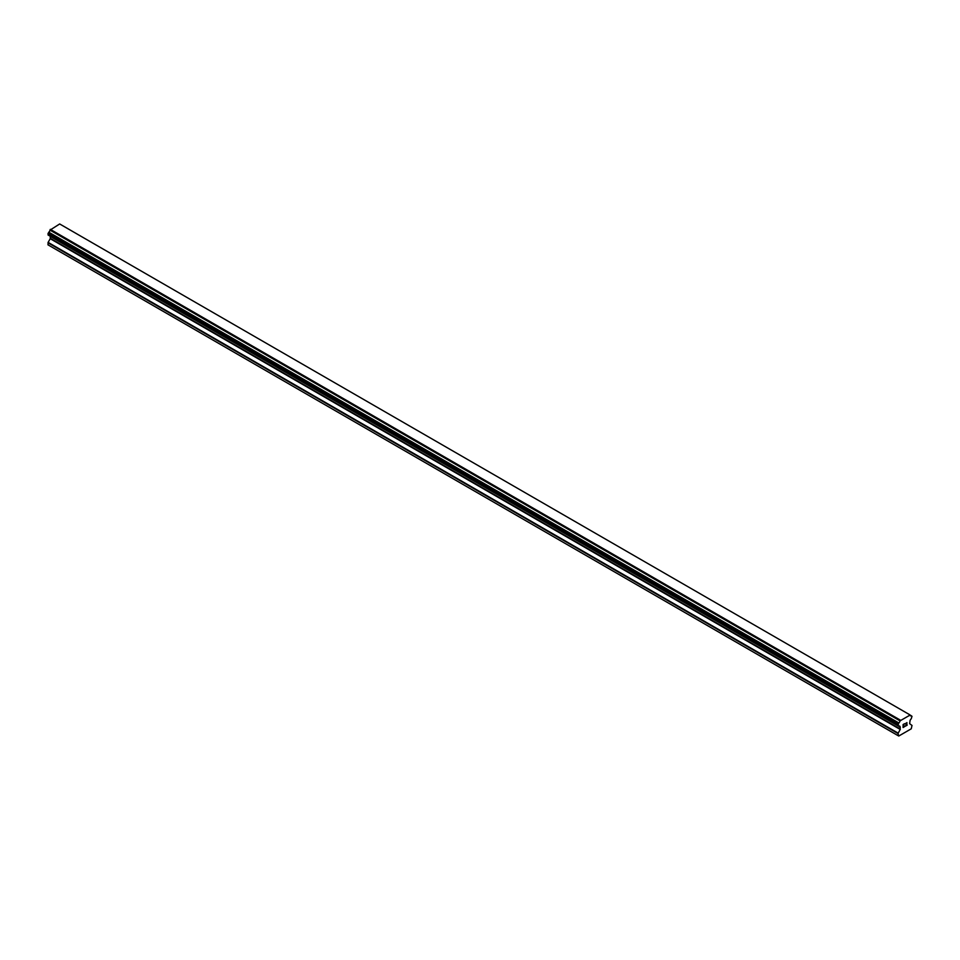 <?xml version="1.0" encoding="UTF-8"?>
<svg xmlns="http://www.w3.org/2000/svg" width="960" height="960" viewBox="0 0 960 960"><rect width="100%" height="100%" fill="white"/><g stroke="black" fill="none" stroke-linecap="round" stroke-linejoin="round"><path stroke-width="1.44" d="M903.264 724.644L903.264 725.82L903.252 724.644L904.572 723.888L903.264 724.644M903.264 725.82L903.972 725.412M903.972 725.604L903.264 726.024L903.972 725.604M903.264 726.024L903.264 727.2L903.252 726.024M903.264 727.2L904.572 726.444M903.096 727.488L904.572 726.636L903.096 727.488L903.096 724.548L904.572 723.696M905.592 723.852L906.948 722.604M906.948 723.468L906.588 724.236L906.948 723.468M906.588 724.236L905.796 725.736L906.588 724.224M905.796 725.736L907.188 724.932M905.436 726.132L907.188 725.124L905.436 726.144L906.9 723.192L905.868 723.264L906.78 722.736M898.8 726.06A1.98 1.14 -60 0 1 899.604 726.048A1.98 1.14 -60 0 1 900.012 726.756L897.996 725.556L898.8 722.94A1.98 1.14 -60 0 0 900.012 720.864L909.996 715.104A1.98 1.14 -60 0 0 910.392 715.8A1.98 1.14 -60 0 0 911.196 715.788L912 716.304L911.196 718.896A1.98 1.14 -60 0 0 909.996 720.984L909.648 723.696L912 725.424L911.256 728.808L898.752 736.032L897.996 733.512L900.228 729.456L50.232 238.716L48.12 242.376L48 244.848L897.996 735.6M900.228 729.456L900.012 726.756M50.316 236.292L50.232 238.716M48.636 235.32L898.632 726.06L48.636 235.32M909.672 714.708L59.676 223.968L50.004 230.124A1.98 1.14 -60 0 1 48.804 232.2L48.084 234.996L898.092 725.748M911.364 715.788L909.996 714.996L911.364 715.788M900.324 720.108L50.328 229.368M900.012 720.864L50.004 230.124M911.196 715.788L909.996 715.104M900.096 720.516L50.088 229.776M898.8 722.94L48.804 232.2M898.632 723.144L48.636 232.404M898.092 724.092L48.084 233.34M897.996 724.38L48 233.64M897.996 725.556L48 234.804M900.348 727.188L50.352 236.448M900.348 729.06L50.352 238.32M898.116 733.116L48.12 242.376M897.996 733.512L48 242.772"/></g></svg>
